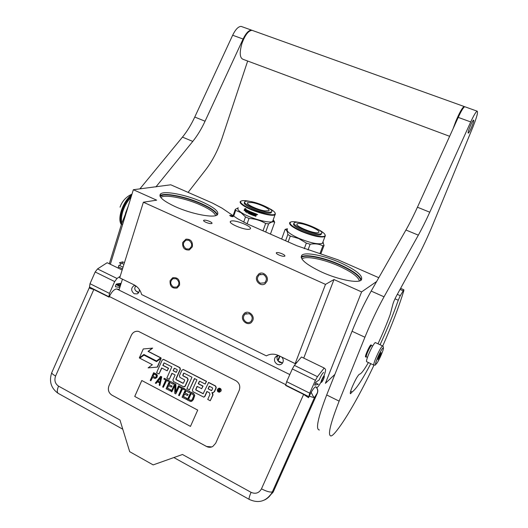 <?xml version="1.0" encoding="UTF-8"?>
<svg xmlns="http://www.w3.org/2000/svg" width="528" height="528" viewBox="0 0 528 528"><rect width="100%" height="100%" fill="white"/><g stroke="black" fill="none" stroke-linecap="round" stroke-linejoin="round"><path stroke-width="0.79" d="M277.589 355.681C276.395 358.446 277.141 360.697 279.814 362.439L282.394 362.861L279.022 361.396M136.415 286.334L135.419 286.506L135.769 285.853M135.419 286.506C134.455 288.083 134.594 289.529 135.835 290.849L138.488 292.842M135.835 290.849L138.745 292.472M378.787 277.708L337.993 259.802L296.967 245.784L247.467 223.978L237.534 218.678L221.912 208.085L212.507 203.082L170.768 184.793L133.346 189.73L110.345 264.284M376.616 281.516L361.607 291.905L333.993 279.543L325.499 284.381L143.378 202.224L156.671 200.165L133.346 189.73M232.973 216.704L233.086 216.658C232.65 215.945 231.574 215.503 229.858 215.332L229.746 215.384C230.188 216.097 231.264 216.539 232.973 216.704M322.047 272.237C305.851 264.488 299.165 258.766 301.99 255.083C305.837 251.803 324.575 255.631 340.441 262.713C356.796 270.31 363.706 276.131 361.165 280.183C357.595 283.45 338.362 279.649 322.047 272.237M282.17 253.816C279.358 252.661 277.431 252.292 276.382 252.701C275.979 253.229 276.863 254.014 279.028 255.044C281.853 256.199 283.787 256.575 284.83 256.159C285.232 255.625 284.341 254.839 282.17 253.816M209.675 221.437C206.791 220.268 204.785 219.892 203.663 220.301C203.293 220.757 204.046 221.43 205.92 222.314C208.817 223.483 210.83 223.865 211.946 223.456C212.309 222.994 211.556 222.321 209.675 221.437M231.238 221.041C235.64 219.641 253.315 226.974 250.173 228.914L249.625 229.172C245.447 230.716 227.317 223.212 230.591 221.318L231.238 221.041M175.243 206.639C163.093 200.917 158.209 196.68 160.578 193.915C164.34 190.436 186.305 194.792 202.085 201.874C214.46 207.544 219.536 211.873 217.305 214.863C213.946 218.321 191.492 214.064 175.243 206.639M143.378 202.224L119.711 277.82L134.026 284.823C137.841 286.816 140.375 290.057 141.636 294.545L266.363 355.872C270.237 353.694 274.369 353.602 278.758 355.608L295.152 363.627L297.264 361.984M122.443 279.154L119.011 290.083M249.328 313.685L244.913 314.147C242.576 317.11 243.032 319.783 246.266 322.166C247.955 322.898 249.48 322.707 250.826 321.598C253.018 318.622 252.516 315.982 249.328 313.685M263.465 274.501L259.36 274.758C256.529 277.768 256.852 280.586 260.324 283.206L264.62 282.836C267.267 279.787 266.878 277.009 263.465 274.501M176.194 278.751L173.032 278.659C169.858 281.365 169.99 284.17 173.435 287.074L176.722 287.12C179.784 284.374 179.606 281.582 176.194 278.751M188.958 240.326L186.219 240.115C182.497 242.735 182.464 245.659 186.12 248.866L189.011 249.044C192.601 246.352 192.581 243.448 188.958 240.326M325.499 284.381L295.152 363.627M333.993 279.543L303.739 358.096M361.607 291.905L325.406 383.321L334.877 374.405M358.519 316.107L357.251 318.919M361.31 280.064C359.964 275.642 352.777 270.468 339.742 264.541C323.882 257.446 305.151 253.645 301.29 256.964L301.132 257.096M217.391 214.797C216.315 211.636 211.022 207.92 201.498 203.636C185.737 196.541 163.772 192.218 159.997 195.736L159.905 195.809M281.8 357.093C283.457 359.08 283.688 361.093 282.487 363.132C281.127 364.782 279.398 365.171 277.292 364.294C274.428 362.347 273.768 359.951 275.306 357.106L278.771 355.615M135.155 285.45L133.894 285.688C130.832 288.215 130.937 290.908 134.211 293.759L137.168 293.878C138.805 293.014 139.511 291.529 139.293 289.41M359.423 280.962C358.261 276.725 351.41 271.742 338.864 266.02C323.723 259.235 305.824 255.625 302.141 258.812L301.924 259.004M215.662 215.629C214.625 212.606 209.576 209.048 200.521 204.97C185.467 198.178 164.492 194.08 160.888 197.459L160.816 197.518M179.54 285.186L177.144 288.004C172.082 288.757 169.739 286.308 170.102 280.658L172.669 277.748C177.659 277.167 179.949 279.649 179.54 285.186M182.741 242.392L185.955 239.158C190.766 239.012 192.898 241.567 192.35 246.82L189.341 249.975C184.437 250.292 182.239 247.764 182.741 242.392M301.244 257.624L302.359 256.905C307.481 254.522 324.832 258.331 339.53 264.891C352.585 270.838 359.7 275.999 360.868 280.381M252.826 320.344L251.486 322.357C247.705 326.185 240.662 320.628 242.788 315.526L244.319 313.328C248.16 309.797 254.918 315.341 252.826 320.344M256.793 276.507L258.845 273.874C262.924 270.904 269.042 276.382 267.023 281.219L265.221 283.661C261.182 286.981 254.727 281.477 256.793 276.507M160.057 196.277L163.192 195.089C170.445 193.921 188.199 198.112 201.267 203.953C210.784 208.237 216.025 211.946 216.995 215.081M367.462 357.364L366.412 356.869C365.996 356.789 366.333 355.39 367.402 352.671C369.151 348.605 370.498 346.196 371.448 345.464L371.283 345.022C370.28 345.794 368.854 348.322 367.019 352.612C365.891 355.469 365.541 356.941 365.97 357.027L366.043 357.001M370.946 344.863L371.481 345.47M372.656 346.025L371.6 345.53M373.784 365.092L366.775 361.766C366.089 361.66 366.656 359.311 368.471 354.717C371.435 347.82 373.705 343.761 375.283 342.54L375.52 342.652M375.283 342.54L382.549 345.919C381.025 347.173 378.774 351.259 375.797 358.169C373.963 362.769 373.362 365.112 374.009 365.198C376.992 364.327 373.659 367.792 377.329 358.426C381.605 347.899 386.021 343.405 381.632 353.885C377.52 364.056 372.926 369.059 377.335 358.42C379.038 354.334 380.701 351.067 382.312 348.625C383.651 347.602 383.731 346.698 382.549 345.919L382.787 346.071M380.424 355.166L377.909 359.74L378.583 357.106L381.117 352.513L380.424 355.166M378.022 358.611L378.622 358.499L378.134 358.268M380.411 353.377L380.252 355.133L379.493 355.819L378.622 358.499M380.252 355.133L379.612 354.836M324.291 376.24C322.661 378.187 321.73 380.213 321.499 382.318L321.565 382.325C323.195 380.332 324.119 378.312 324.344 376.246L324.298 376.121M324.152 375.85L324.139 375.85C323.36 375.817 320.357 382.378 321.116 382.457L321.242 382.437M278.084 361.033L279.972 356.202M278.084 360.98C277.834 360.083 278.401 358.459 279.787 356.11M122.503 268.917L118.45 266.812L118.754 265.538L119.275 265.274M120.529 285.252L120.193 283.477M119.962 284.79L119.057 283.622M119.493 283.892L118.345 283.714M120.325 285.912L119.698 283.536M120.127 285.503L120.054 285.523C118.84 285.853 118.14 285.265 117.955 283.76M118.668 284.744L117.803 284.955L116.457 284.057M117.216 283.859L116.332 284.156M311.216 392.218C312.589 395.591 313.691 397.333 314.53 397.439C313.777 397.597 312.015 397.155 309.256 396.106L311.216 392.218C313.276 388.76 314.754 386.965 315.665 386.819L315.817 386.786C317.757 388.555 318.272 390.667 317.374 393.122L273.676 490.974L272.976 492.38L267.023 498.472M273.676 490.974L272.375 491.839L314.53 397.439L317.229 393.162C318.127 390.707 317.605 388.595 315.665 386.819M119.209 289.463L116.761 288.968C114.239 289.12 111.764 291.641 109.349 296.525L109.072 297.152L108.933 296.756L109.461 293.396L114.688 281.576L117.011 278.474L120.186 276.309M309.256 396.106L308.537 397.709L303.62 394.409L285.628 385.414L286.651 381.671L292.327 368.94L294.4 365.383L301.462 356.994L324.192 368.023L325.433 369.191C325.882 369.89 325.393 372.082 323.968 375.771M115.447 286.757L119.843 287.45M115.579 286.823L115.546 285.358L116.78 283.912L121.13 283.351M321.024 382.054C319.189 385.387 317.816 387.235 316.912 387.605L316.681 387.658M323.69 372.418C322.516 373.157 321.004 375.665 319.163 379.949L316.028 382.021L314.662 385.156L318.384 384.305L315.434 382.846M308.537 397.709L309.692 393.149L315.427 380.299L317.46 376.682L324.192 368.023M153.166 464.904L182.477 454.496L153.166 464.904L129.683 451.684L119.962 420.017L58.542 386.133C55.103 383.724 54.12 380.365 55.579 376.055L93.806 289.516L90.05 288.4L89.522 287.054L90.004 283.701L95.179 271.979L97.528 268.93L107.144 262.726L122.159 270.013M108.966 385.73C107.613 389.73 108.577 392.858 111.844 395.109L206.554 446.497C208.646 447.559 210.718 447.559 212.764 446.49L215.675 443.256L239.171 390.463C240.57 386.265 239.461 382.998 235.844 380.675L138.547 331.393C135.34 330.871 132.931 332.165 131.314 335.267L108.999 385.724C107.646 389.73 108.603 392.852 111.877 395.102L206.58 446.483L211.84 446.912M93.806 289.516L109.072 297.152M137.392 331.234C134.66 331.287 132.647 332.633 131.34 335.267L108.999 385.724M219.542 392.165L221.054 391.043C221.443 389.327 220.816 388.37 219.173 388.153L218.929 388.192M213.088 392.674L214.507 391.624L216.242 387.724L215.681 386.047L208.633 382.417L203.155 393.736L195.928 390.047L195.723 389.426L197.089 386.357L201.67 388.733L202.825 386.126L198.244 383.75L199.241 381.513L199.815 381.295L205.135 384.041L206.316 381.381L183.427 369.587L181.903 370.168L179.401 375.804L179.936 377.447L184.444 379.79L184.648 380.404L183.473 383.051L182.906 383.262L176.029 379.685L175.831 379.071L180.173 369.283L179.639 367.64L163.72 359.436L162.215 360.017L156.585 372.709L158.987 373.963L161.647 367.957L167.178 370.828L168.32 368.254L162.789 365.389L164.182 362.927L171.824 366.841L166.841 378.061L169.264 379.328L171.937 373.296L175.131 374.959L172.946 379.883L173.474 381.526L183.506 386.773L185.038 386.192L187.895 379.764L187.354 378.114L182.952 375.83L182.754 375.223L183.559 373.408L184.127 373.19L191.981 377.249L186.952 388.568L189.413 389.855L194.449 378.523L196.924 379.804L192.383 390.027L192.925 391.69L203.795 397.135L204.679 396.442L206.897 391.453L209.405 392.746L209.959 394.423L207.735 399.425L210.243 400.732L212.784 395.023L211.952 392.528L212.909 392.7L214.276 391.664L216.011 387.757L215.45 386.087L208.395 382.45M210.243 400.732L213.015 394.977L212.507 392.7M203.953 397.102L204.917 396.403L207.075 391.545M189.413 389.855L194.641 378.622M184.034 373.157L183.559 373.408M184.246 386.866L185.288 386.159L188.146 379.738L187.605 378.081L183.209 375.804L183.005 375.197L183.81 373.382M169.264 379.328L172.141 373.402M164.261 362.941L163.766 363.185M167.178 370.828L168.584 368.234L163.053 365.376L164.03 363.172M158.987 373.963L161.858 368.069M183.262 383.269L176.286 379.652L176.088 379.038L180.431 369.257L179.896 367.62L163.317 359.324M205.135 384.041L206.554 381.348L183.249 369.448M199.703 381.256L199.241 381.513M201.67 388.733L203.062 386.087L198.488 383.717L199.485 381.48M203.293 393.697L196.172 390.007L195.967 389.393L197.274 386.45M156.493 360.98L160.934 357.859L148.328 351.364L152.651 348.11L143.279 348.962L139.306 357.931L143.913 354.473L156.493 360.98L160.664 357.865L148.051 351.371L152.381 348.117M139.306 357.931L144.071 354.559M156.658 361.528L143.953 355.106L139.821 358.208L152.354 364.716L148.104 367.891L157.219 367.105L161.198 358.142L156.539 361.621L143.953 355.106M148.104 367.891L157.489 367.085L161.198 358.142M155.1 378.55L157.007 377.362L157.351 375.322L156.618 374.134L153.615 372.728L150.209 380.411L150.889 380.767L152.414 377.335L155.1 378.55L156.407 377.817L157.027 376.735L156.842 374.623L153.615 372.728M150.889 380.767L152.625 377.447M159.892 385.513L161.753 376.82L160.565 376.365L155.324 383.104L156.011 383.467L157.337 381.744L159.621 382.945L159.205 385.15L159.892 385.513L161.482 376.847L160.565 376.365M156.011 383.467L157.516 381.836M168.234 381.388L168.861 380.536L164.228 378.286L163.865 379.104L165.706 380.068L162.644 386.965L163.33 387.328L166.393 380.424L168.234 381.388L168.597 380.569L164.228 378.286M163.33 387.328L166.597 380.536M167.482 388.12L168.386 385.526L171.382 387.097L172.082 386.074L168.821 384.536L169.772 382.397L173.237 384.212L173.936 383.189L169.521 381.051L166.089 388.78L170.498 390.931L170.94 389.941L167.482 388.12L168.584 385.631M169.085 384.503L169.976 382.503M175.87 391.783L175.897 384.219L174.86 383.671L171.158 391.453L171.851 391.822L174.854 385.057L174.748 393.347L175.791 393.895L179.236 386.133L178.543 385.77L175.606 392.37L175.639 384.252L174.596 383.704M175.791 393.895L179.494 386.1L178.543 385.77M171.851 391.822L174.847 385.625M184.226 389.763L184.846 388.898L180.167 386.621L179.797 387.446L181.658 388.417L178.576 395.366L179.276 395.729L182.358 388.786L184.226 389.763L184.595 388.931L180.167 386.621M179.276 395.729L182.556 388.885M183.467 396.535L184.391 393.934L187.427 395.525L188.12 394.489L184.833 392.938L185.79 390.786L189.301 392.621L189.988 391.585L185.526 389.426L182.068 397.208L186.529 399.379L186.971 398.383L183.467 396.535L184.582 394.033M185.084 392.898L185.975 390.885M191.308 401.458L193.334 399.683L194.753 395.512L193.743 393.551L190.925 392.08L187.216 399.914L190.687 401.544L192.073 401.042L193.09 399.729L194.449 396.343L194.337 394.647L193.499 393.591L190.681 392.119M197.71 410.104L141.794 380.516L134.732 396.442L190.463 426.413L197.71 410.104M217.411 389.321C217.021 391.063 217.668 392.027 219.351 392.198L220.823 391.076C221.219 389.367 220.592 388.403 218.948 388.192L217.411 389.321M170.94 389.941L167.218 388.159M170.234 390.964L170.676 389.981M173.936 383.189L169.521 381.051M173.237 384.212L173.672 383.222M172.082 386.074L168.821 384.536M171.382 387.097L171.824 386.113M186.971 398.383L183.209 396.581M186.278 399.425L186.721 398.429M189.988 391.585L185.526 389.426M189.301 392.621L189.743 391.624M188.12 394.489L184.833 392.938M187.427 395.525L187.869 394.535M134.732 396.442L190.469 426.393M141.814 380.53L134.759 396.442M220.308 389.162L219.358 391.809L218.876 391.558L219.285 390.641L218.704 390.1L218.209 391.215L217.873 391.043L219.008 388.496L220.308 389.162M211.622 390.68L208.065 388.832L209.246 386.166L212.414 387.803L212.626 388.423L211.622 390.68M176.273 372.379L173.085 370.722L174.471 368.247L177.065 369.547L177.263 370.154L176.273 372.379M152.849 376.358L153.932 373.903L156.367 375.382L156.123 376.867L155.008 377.487L152.849 376.358L154.15 374.015M159.799 382.226L157.74 381.15L160.736 377.263L159.799 382.226M193.057 394.588L193.67 396.139L191.974 399.967L190.469 400.402L188.357 399.293L190.938 393.479L193.057 394.588M219.417 391.684L218.876 391.558M219.107 391.519L219.509 390.601L218.704 390.1M218.269 391.09L217.873 391.043M218.104 391.004L219.179 388.582M211.682 390.548L208.065 388.832M208.296 388.799L209.425 386.258M176.332 372.247L173.085 370.722M173.342 370.702L174.068 368.504M155.483 377.467L155.008 377.487M155.278 377.461L153.12 376.332M159.826 382.074L157.74 381.15M158.011 381.117L160.651 377.685M191.202 400.429L190.469 400.402M190.72 400.356L188.357 399.293M188.608 399.247L191.129 393.578M219.589 389.954L219.971 389.367L219.146 389.103L218.922 389.611L219.589 389.954L219.74 389.407L219.146 389.103M250.087 201.445C246.015 200.581 243.17 200.389 241.56 200.871C239.732 201.584 240.537 203.095 243.969 205.405C252.483 211.246 274.586 217.147 275.147 213.8C275.497 212.843 274.283 211.484 271.517 209.715L267.901 207.702M241.085 201.089L240.511 201.373C239.488 202.231 240.497 203.683 243.547 205.715C251.684 211.292 272.692 217.226 275.048 214.672L275.147 213.055M275.048 214.672L272.666 221.331C270.27 223.997 249.295 218.123 241.21 212.474C238.174 210.401 237.178 208.923 238.22 208.019M274.019 221.549L274.184 221.093L273.161 219.945M233.119 215.681L235.297 209.345L238.293 207.814M233.706 216.084L235.673 210.375L235.297 209.345M235.673 210.375L240.907 212.606L245.507 216.935L248.985 218.46C255.031 218.783 260.581 220.453 265.637 223.469L268.6 223.885C271.022 222.064 272.976 221.456 274.468 222.057L274.184 221.093M243.679 222.202L245.507 216.935M247.111 223.819L248.985 218.46M263.017 230.828L265.637 223.469M265.703 232.01L268.6 223.885M270.442 234.102L274.725 222.163M272.666 221.331L273.049 220.262M244.82 209.893L244.127 210.368L244.708 209.827L246.622 210.837L247.249 210.401M244.299 210.382L246.154 211.385L245.579 211.906M246.622 210.837L247.309 210.23L246.781 211.741L245.401 211.933L246.154 211.385M244.127 210.368L246.008 211.378M244.312 210.078L244.754 208.817L245.85 208.659M244.16 210.335L244.748 209.847M244.754 208.817L244.055 210.322L244.867 209.735L246.662 210.685M244.695 209.722L246.609 210.738L247.223 210.19L245.282 209.18L245.896 208.619L244.576 208.804M254.542 215.365L255.196 213.536L254.542 215.365L253.143 214.929L253.321 214.276L254.133 214.579M253.275 214.322L254.113 214.639L254.272 214.196L253.427 213.88L253.704 213.424L254.668 213.781M253.658 213.464L254.654 213.833L254.806 213.398L250.721 211.801M250.331 213.14L251.189 213.437L250.219 212.876L250.642 211.9M250.219 212.876L250.549 211.926M247.48 210.533L246.728 212.692L247.645 210.408L250.14 211.537L249.718 213.55L250.912 214.051L251.117 213.464M246.728 212.692L247.117 212.876L247.474 211.853L248.411 212.223M247.474 211.853L248.391 212.282L248.549 211.847L247.625 211.411L247.817 210.995L248.972 211.464L247.909 210.995M248.86 211.477L248.2 213.385L248.972 211.464M248.2 213.385L248.602 213.563L248.959 212.54L249.605 212.764L248.959 212.54M251.275 214.606L249.322 213.88L249.605 212.764M249.209 213.622L249.506 212.784M249.322 213.88L251.163 214.592M252.219 212.909L251.552 214.81L252.219 212.909L250.873 212.441L251.717 213.424L251.09 214.625M251.044 212.368L252.285 212.87M251.618 214.777L252.008 214.936M251.552 214.81L251.995 214.988L252.661 213.081L253.156 213.22L252.661 213.081M252.628 215.233L254.569 215.893L252.628 215.233L253.156 213.22M252.503 214.975L253.103 213.259M254.549 215.945L255.123 214.942L255.724 215.378M255.103 214.995L255.592 215.107M255.44 216.196L255.902 216.421L255.42 216.256L255.578 215.16M256.034 215.087L256.436 214.863L256.238 215.464M255.182 213.53L256.634 214.078L256.436 214.863M257.499 214.421L257.103 214.698M257.631 214.54L256.938 214.553M257.624 214.698L256.951 214.48L257.611 214.639M256.43 214.916L256.661 214.256M249.744 211.873L249.658 212.342L249.117 212.104L249.295 211.682L249.843 211.853L249.368 211.682M249.678 212.289L249.843 211.853M256.014 214.322L255.413 214.111L256.014 214.322L255.935 214.79L255.255 214.553L255.413 214.111M250.998 214.025L251.189 213.437M251.79 202.514C259.156 203.57 271.24 209.378 268.792 210.745L264.865 210.877C257.459 209.867 245.177 203.927 247.711 202.627L251.79 202.514M244.675 202.382L244.629 202.521C241.408 204.164 256.931 211.688 266.277 212.936C268.838 213.312 270.475 213.253 271.201 212.758L271.537 211.82C270.811 212.315 269.168 212.368 266.614 211.992C257.261 210.731 241.738 203.221 244.952 201.584C245.718 201.076 247.441 201.029 250.12 201.452C259.4 202.778 274.613 210.091 271.537 211.82M271.484 211.959L271.201 212.758M300.023 222.671C295.7 221.674 292.677 221.423 290.961 221.918C288.328 223.469 291.885 226.512 301.64 231.033C312.035 235.627 324.43 238.003 325.103 235.627L324.977 236.531C321.037 237.871 313.17 236.174 301.382 231.442C292.288 227.271 288.453 224.268 289.872 222.42L290.479 222.123M317.46 229.066C322.931 231.931 325.479 234.115 325.103 235.627M325.109 234.835L325.334 236.122M322.852 242.18L322.43 243.289C318.463 244.715 310.603 243.058 298.848 238.319C289.786 234.128 285.985 231.073 287.423 229.152M301.171 257.063L301.864 255.182M304.273 248.695L306.352 243.104L298.676 238.531L290.288 236.069L288.156 241.903M319.981 253.539L322.892 245.837C319.209 243.943 314.959 243.408 310.141 244.233L306.352 243.104M308.009 249.955L310.141 244.233M322.879 242.411L324.067 245.342L320.866 253.803L324.067 245.342L322.892 245.837M323.407 243.025L322.925 241.982M287.509 228.822L285.146 229.376C286.519 229.693 287.423 231.396 287.859 234.485L290.288 236.069M281.642 239.032L285.146 229.376M285.569 240.761L287.859 234.485M318.325 232.571C314.629 234.359 293.667 225.647 297.198 223.813L297.594 223.621C301.58 222.011 321.988 230.512 318.628 232.412L318.325 232.571M294.096 223.529L294.05 223.654C289.568 225.977 316.081 237.006 320.701 234.696L321.374 233.686M321.057 233.746L321.427 233.561C325.637 231.145 299.983 220.466 294.914 222.466L294.4 222.704C289.918 225.007 316.444 236.036 321.057 233.746M464.581 106.788L464.145 106.504C462.284 107.6 459.452 112.669 455.651 121.711L453.103 128.667M464.145 106.504L252.061 30.32C248.431 30.637 245.058 35.013 241.943 43.448C239.362 52.615 239.719 57.895 243.025 59.301L449.638 136.303M252.061 30.32L252.938 30.637M247.665 61.03L222.11 138.032C217.965 150.282 212.52 160.822 205.775 169.66L188.093 192.383M155.899 186.932L192.779 141.405C197.347 135.722 201.439 128.99 205.055 121.216L243.085 39.026C246.002 33.079 248.82 30.116 251.546 30.136L252.424 30.446M139.834 188.925L182.457 137.115C187.057 131.479 191.162 124.793 194.766 117.044L232.657 35.231C235.567 29.311 238.418 26.374 241.197 26.42L242.101 26.743M109.289 263.769L121.526 224.057L127.373 209.101M350.638 391.268L352.09 391.974L350.533 393.716C349.899 393.637 350.387 391.545 352.004 387.446C355.232 379.949 357.727 375.514 359.489 374.141L359.931 374.081C361.667 373.256 364.485 369.409 368.392 362.538M397.32 294.367L400.277 295.673L403.88 289.766L400.62 288.334M400.277 295.673L398.251 300.254C393.413 314.101 387.354 328.937 380.061 344.764M370.775 363.667C362.393 379.698 356.169 389.129 352.09 391.974M319.381 429.99C315.414 429.686 317.849 418.011 326.687 394.964L352.051 331.261C357.918 316.675 364.294 303.277 371.177 291.08L384.034 296.809L418.334 235.158C422.077 228.413 425.891 220.763 429.772 212.21L470.725 121.935C473.768 115.361 475.906 111.771 477.134 111.17C478.216 111.923 476.85 117.11 473.035 126.733L432.967 224.301C427.607 237.277 422.116 248.939 416.5 259.294L396.119 296.564C394.396 299.864 393.254 302.663 392.7 304.953L390.192 314.536C386.839 323.77 382.767 333.524 377.989 343.801M384.034 296.809C377.243 309.131 370.867 322.601 364.907 337.24L339.134 401.135L326.687 394.964M373.963 365.211C360.195 394.264 344.942 421.126 335.135 432.584C333.419 434.597 332.066 435.719 331.076 435.97C327.439 435.844 330.125 424.228 339.134 401.135M403.88 289.766L403.795 290.822C398.917 306.748 391.901 325.136 382.754 345.985M473.596 120.133L473.55 120.133C472.395 120.107 466.976 133.452 468.283 133.089L468.316 133.082C469.458 133.109 474.824 119.962 473.596 120.133M371.177 344.969L370.715 345.041C368.999 346.493 364.3 357.542 365.66 356.921L365.713 356.902M371.177 291.08L405.94 230.003C409.735 223.318 413.563 215.721 417.437 207.214L458.231 117.381C461.261 110.847 463.439 107.29 464.765 106.722L465.109 106.847M131.861 194.555C127.235 198.106 123.677 203.61 121.176 211.081C119.381 217.358 119.44 221.866 121.361 224.605M130.99 197.38C127.38 201.089 124.634 205.841 122.76 211.642C121.394 216.223 121.117 219.945 121.922 222.809M125.473 213.319L128.403 205.768M120.932 263.776L119.519 262.792M119.698 265.492L120.978 263.703L121.961 263.452L122.72 261.921M119.572 262.726L122.621 261.881M303.62 394.409L261.472 488.842C266.746 491.542 270.382 492.538 272.375 491.839L271.663 493.251C269.953 496.254 267.597 498.485 264.601 499.957M261.472 488.842C259.037 493.099 255.572 494.261 251.084 492.34L182.477 454.496M272.976 492.38L271.663 493.251C265.914 501.448 258.522 503.54 249.493 499.528C248.602 499.297 249.13 496.901 251.084 492.34M116.761 288.968L289.819 374.57M285.622 385.064L308.59 396.541M109.349 296.525L285.661 384.608M122.786 429.211L58.694 393.637C56.885 392.878 56.839 390.377 58.542 386.133M97.528 268.93L117.011 278.474M95.179 271.979L114.688 281.576M90.004 283.701L109.461 293.396M89.522 287.054L108.933 296.756M115.988 284.552L120.113 286.585M286.651 381.671L309.692 393.149M292.327 368.94L315.427 380.299M294.4 365.383L317.46 376.682M89.549 287.113L51.962 372.207C51.229 372.979 52.437 374.26 55.579 376.055M243.085 39.026L232.657 35.231M205.055 121.216L194.766 117.044M192.779 141.405L182.457 137.115M140.389 188.239L141.471 188.72M121.526 224.057L122.602 224.558M400.019 289.436L403.102 290.796M394.99 298.802L398.251 300.254M470.725 121.935L458.231 117.381M429.772 212.21L417.437 207.214M418.334 235.158L405.94 230.003M352.051 331.261L364.907 337.24M131.762 194.885C127.268 198.541 123.816 203.986 121.414 211.226C119.665 217.265 119.658 221.707 121.374 224.545M131.485 195.763C127.321 199.544 124.133 204.778 121.942 211.464C120.331 216.955 120.193 221.173 121.506 224.116M301.29 256.964L301.99 255.083M276.382 252.701L276.263 253.044M230.347 222.024L230.591 221.318M159.997 195.736L160.578 193.915M244.913 314.147L246.358 313.388M259.36 274.758L260.68 274.197M173.032 278.659L173.567 278.474M133.894 285.688L134.277 285.562M277.154 355.799L275.306 357.106M302.016 259.149L302.141 258.812M365.977 357.027L366.406 356.869M365.818 356.954L365.482 356.796M321.565 382.325L321.189 382.457M119.209 265.234L123.031 267.221M120.311 285.938L119.955 283.503M120.199 286.308C119.341 285.615 118.972 286.466 118.49 283.694M120.054 285.523C119.097 286.103 118.14 285.549 117.176 283.859M117.803 284.955L116.272 284.216M118.688 284.797L118.272 284.909M117.968 283.76L116.239 284.249M117.922 267.953L118.668 266.924M120.978 263.703L121.975 263.459M119.612 262.673L122.648 261.888L124.463 262.64M122.041 263.485L123.948 264.284M173.864 457.558L249.143 499.336M57.922 393.202C50.978 388.093 48.913 381.282 51.718 372.768M275.147 213.8L275.378 214.282M273.082 220.499L274.468 222.057M247.493 203.26L247.711 202.627M324.977 236.531L322.43 243.289M287.549 228.815L286.46 228.961M296.96 224.466L297.198 223.813M321.07 234.511L321.427 233.561M241.197 26.42L251.546 30.136M464.765 106.722L477.134 111.17M132 194.099C126.172 196.753 122.186 201.109 120.041 207.161"/></g></svg>
